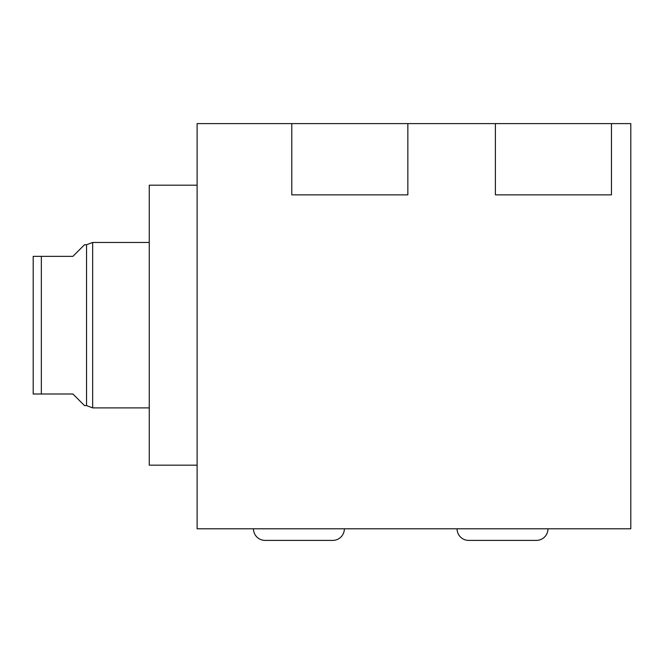 <?xml version="1.0" encoding="UTF-8"?>
<svg xmlns="http://www.w3.org/2000/svg" width="664" height="664" viewBox="0 0 664 664"><rect width="100%" height="100%" fill="white"/><g stroke="black" fill="none" stroke-linecap="round" stroke-linejoin="round"><path stroke-width="1" d="M197.108 123.604L197.108 528.793L630.8 528.793L630.8 123.604L611.461 123.604L611.461 194.867L495.402 194.867L495.402 123.604L407.845 123.604L407.845 194.867L291.786 194.867L291.786 123.604L197.108 123.604M611.461 123.604L495.402 123.604M407.845 123.604L291.786 123.604M253.457 528.793A11.603 11.603 0 0 0 265.06 540.396L332.764 540.396A11.603 11.603 0 0 0 344.367 528.793M457.064 528.793A11.603 11.603 0 0 0 468.676 540.396L536.379 540.396A11.603 11.603 0 0 1 536.371 540.396A11.603 11.603 0 0 0 547.983 528.793M197.108 465.165L149.259 465.165L149.259 185.198L197.108 185.198M149.259 407.895L92.653 407.895L92.653 242.46L149.259 242.46M92.653 407.895L86.544 405.604L86.544 244.75L84.511 244.75L72.907 256.362L33.2 256.362L33.2 394.001L72.907 394.001L84.511 405.604L86.544 405.604M92.653 242.46L86.544 244.75M72.907 256.362L84.511 244.75M72.907 394.001L84.511 405.604M41.342 394.001L41.342 256.362M265.06 540.396L332.764 540.396"/></g></svg>
